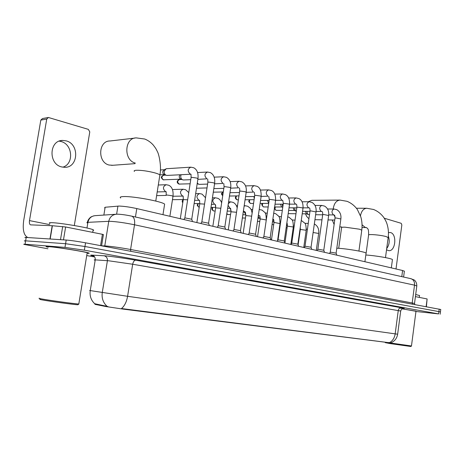 <?xml version="1.0" encoding="UTF-8"?>
<svg xmlns="http://www.w3.org/2000/svg" width="464" height="464" viewBox="0 0 464 464"><rect width="100%" height="100%" fill="white"/><g stroke="black" fill="none" stroke-linecap="round" stroke-linejoin="round"><path stroke-width="0.7" d="M104.557 207.866L105.137 207.251L118.964 206.062C123.871 206.213 129.81 207.054 136.793 208.574L402.59 270.506L404.364 271.243M94.697 303.734L95.062 304.361L105.954 306.547L122.943 309.082L390.607 342.902M87.104 253.286C89.291 253.443 89.819 253.332 88.694 252.961C85.399 251.708 56.637 247.08 48.494 246.506C46.017 246.314 45.408 246.425 46.667 246.825L48.169 247.225M89.622 290.487L127.588 296.299C126.585 301.913 124.543 305.996 121.475 308.537L390.653 342.896C394.609 341.318 396.935 338.418 397.648 334.196L400.693 311.037L132.681 264.242L108.767 260.791L95.236 259.875C94.082 259.799 93.861 259.869 94.569 260.078M94.001 256.134C90.41 255.368 89.738 255.032 91.982 255.125C94.32 255.774 95.404 257.358 95.236 259.875L90.236 290.638C89.546 295.899 91.043 300.266 94.72 303.729L107.938 306.547M440.44 311.895L84.958 246.5L65.586 243.716L25.642 240.839C24.285 240.746 23.971 240.822 24.691 241.06C23.971 240.822 24.285 240.746 25.642 240.839L65.586 243.716L84.958 246.5L440.44 311.895M415.976 311.303L402.247 308.821M415.953 311.472L438.596 313.908L84.355 250.183L64.977 247.393L25.062 244.232C23.71 244.128 23.397 244.192 24.122 244.424L47.914 248.779M86.727 255.571L93.977 256.841M440.748 309.5L85.562 242.817C77.616 241.379 71.16 240.456 66.201 240.039L26.216 237.446C24.865 237.365 24.546 237.452 25.265 237.707M59.201 141.155L61.033 141.514C72.784 144.223 74.118 164.111 62.814 167.162M66.155 140.865L62.82 140.435C49.074 140.012 48.14 164.227 61.787 166.947L64.629 167.307C78.375 167.893 79.756 144.055 66.155 140.865M100.572 245.63L102.411 234.303L65.621 226.977L63.475 239.859M27.997 237.562L27.776 237.504C23.809 235.451 22.452 229.761 23.705 220.435L40.815 120.089L42.473 118.54L47.96 117.566M74.304 225.539L89.784 131.886L88.334 129.363L48.418 117.485L46.742 119.051L29.487 220.603C29.18 222.929 29.516 224.35 30.496 224.86L52.188 225.719L65.621 226.977M102.411 234.303L103.402 234.622M78.109 304.587L77.894 304.749C75.046 304.784 49.068 301.252 41.859 299.843C39.626 299.413 39.15 299.228 40.449 299.286M78.845 303.769L78.81 304.001C75.528 303.966 48.645 300.295 41.192 298.851C38.912 298.422 38.39 298.23 39.614 298.282M87.133 253.112L87.742 253.019L87.191 252.741C84.117 251.581 57.478 247.295 49.909 246.761C47.606 246.581 47.032 246.68 48.198 247.051M87.11 253.263C89.105 253.396 89.564 253.286 88.479 252.926C85.219 251.691 56.759 247.109 48.697 246.546C46.243 246.355 45.64 246.459 46.887 246.86L48.175 247.208M93.026 230.475L93.722 230.225L93.142 229.767C89.859 227.911 60.303 222.824 51.858 222.697C49.294 222.627 48.65 222.882 49.915 223.457M134.804 138.098L110.101 140.981C98.2 140.609 97.33 162.539 109.139 165.039L112.822 165.277M164.453 205.21L164.621 204.125C161.988 201.492 133.603 196.185 123.813 196.562C120.553 196.643 119.515 197.125 120.686 198.012M366.015 253.553L366.073 253.141C365.139 251.772 346.823 248.652 337.026 248.205L336.812 248.194M339.81 200.094L311.82 200.32L308.235 201.741M305.515 213.834L306.623 216.375L308.908 218.805M392.393 259.921L392.44 259.573C391.662 258.39 375.724 255.635 365.818 254.991M332.294 220L334.121 224.506M332.404 220.562L332.224 220M183.802 219.53L184.776 218.15L185.472 217.987L191.754 219.252M167.237 175.415L166.35 175.328C164.749 174.655 164.024 173.304 164.175 171.268L166.141 168.734L190.553 167.179M165.938 175.166L164.32 174.528C163.166 174.041 162.644 173.066 162.754 171.605L164.169 169.783L165.323 169.169M200.813 223.491L201.759 222.146L202.49 221.989L208.603 223.207M183.657 179.968L182.845 179.881C181.302 179.232 180.6 177.903 180.751 175.902L181.146 174.713M182.462 179.736L180.792 179.081C179.678 178.605 179.174 177.654 179.278 176.216L180.032 174.771M217.204 227.314L218.126 225.991L218.886 225.846L224.837 227.018M199.508 184.359L198.766 184.278L197.281 183.089M232.998 230.991L233.902 229.697L234.691 229.564L240.497 230.689M214.826 188.599L213.863 188.419M248.24 234.54L249.116 233.276L249.939 233.148L255.6 234.239M262.949 237.968L263.807 236.727L264.66 236.605L270.181 237.661M277.153 241.28L278 240.062L278.876 239.952L284.27 240.967M254.226 198.882L253.994 196.521M290.887 244.482L291.711 243.281L292.616 243.182L297.888 244.168M268.992 201.434L269.062 200.402M260.113 203.423L268.708 203.389L267.438 200.419M304.164 247.573L304.976 246.401L305.904 246.303L311.06 247.26M282.796 207.072L282.129 204.177M282.75 207.367L281.607 206.938L280.471 204.183M317.016 250.566L317.805 249.412L318.762 249.325L323.802 250.253M296.328 211.213C295.179 210.662 294.669 209.537 294.791 207.826M296.171 211.149L294.228 210.424L293.103 207.82M329.452 253.466L330.229 252.335L331.203 252.254L336.139 253.153M309.494 214.67L308.63 214.606C307.504 214.124 306.988 213.04 307.075 211.352M308.427 214.536L306.466 213.805L305.358 211.346M215.743 206.347L215.476 204.757M231.072 210.876L230.225 208.319M245.879 214.791L244.435 212.118M260.194 217.848L259.811 216.154M260.188 218.538L259.422 218.225L258.193 216.456M274.033 221.972L273.18 219.356L272.838 219.31M274.027 222.152L272.513 221.537M287.413 225.632L286.584 224.791M300.37 228.99L300.051 228.891M386.529 249.818L388.78 250.682C395.618 251.442 397.219 233.984 390.456 232.534L388.449 232.534M426.132 306.634L427.118 298.949L415.413 296.624M396.012 268.975L401.847 224.941L401.18 223.3L384.279 218.225M427.118 298.949L426.399 306.681M388.333 236.095C389.888 240.81 389.342 244.98 386.692 248.6M410.843 346.492L390.183 343.604L385.311 342.664L385.004 342.258M411.469 345.97L387.782 342.606M415.988 311.193L402.207 308.844M415.976 311.292L402.242 308.827M419.531 295.562L415.692 294.483M116.621 214.211L117.926 206.097M105.954 306.547L106.053 305.933M95.062 304.361L95.161 303.763M388.902 342.751L388.942 342.444M122.943 309.082L123.006 308.659M135.447 217.001L136.793 208.574M103.866 215.07L105.137 207.251M401.783 276.637L402.59 270.506M91.982 255.125L104.064 255.757C108.425 255.942 125.1 258.28 135.749 260.205L401.18 307.736C399.626 307.742 398.651 308.676 398.251 310.538L395.177 333.865L397.648 334.196M401.18 307.736C405.716 308.583 405.217 308.711 399.684 308.113M400.681 311.106L400.693 311.037C401.563 308.218 403.953 308.392 403.454 308.461M106.935 306.205C103.112 302.621 101.552 298.079 102.26 292.581L107.41 260.681C107.584 258.071 106.471 256.43 104.064 255.757M389.627 342.583C392.672 340.843 394.522 337.937 395.177 333.865L127.588 296.299L132.681 264.242C133.232 261.679 134.258 260.327 135.749 260.205M438.596 313.908L439.211 309.082M84.355 250.183L85.562 242.817M64.977 247.393L66.201 240.039M25.062 244.232L26.216 237.446M416.8 285.981L414.52 285.157L134.519 224.779C124.92 222.824 116.795 221.67 110.142 221.316L108.756 221.322L104.777 245.92L106.152 245.99C112.787 246.57 120.93 247.741 130.581 249.499L414.526 303.427M130.802 251.297L130.581 249.499L134.519 224.779C135.053 220.185 134.154 217.32 131.84 216.189L131.353 216.079M117.496 214.194L116.632 214.211C112.404 214.577 109.782 216.949 108.756 221.322L87.916 222.331L86.983 228.015M115.803 214.264L95.427 215.638C91.391 215.986 88.885 218.219 87.916 222.331C86.82 222.389 86.611 222.592 87.284 222.946M101.744 245.85L104.777 245.92L104.644 246.39M117.752 214.194C121.736 214.345 126.434 215.012 131.84 216.189L411.075 278.719C413.592 279.717 414.741 281.863 414.52 285.157L412.223 302.783L412.583 304.094M414.804 304.512L414.543 303.323L416.823 285.818C416.736 281.167 413.847 279.751 413.934 279.844L410.536 278.597M49.723 224.617L29.487 220.603M49.967 238.989L52.188 225.719M46.742 119.051L40.815 120.089M52.403 225.736L50.182 239.001M60.506 239.668L62.686 226.536M134.392 171.442C133.736 170.793 134.38 170.404 136.329 170.265C141.474 170.172 147.564 171.019 154.605 172.805C157.418 173.588 159.175 174.302 159.883 174.934L159.749 175.769M135.297 163.055C123.343 160.277 124.375 137.477 136.439 137.907L144.727 139.02C147.865 140.273 150.643 142.204 153.062 144.814C156.577 149.298 156.322 149.582 157.319 151.473C158.821 153.7 161.756 166.332 159.883 174.934L155.765 201.069M338.714 248.31L341.556 227.795C341.231 227.331 342.374 227.122 344.99 227.169L359.467 229.204L361.775 230.156L361.729 230.469M335.066 217.169L333.97 214.936M333.222 209.009C334.005 203.464 336.278 200.489 340.037 200.088L347.031 201.312C351.155 202.983 354.595 205.709 357.35 209.484L360.76 216.682C362.024 220.986 362.361 225.475 361.775 230.156L358.921 251.053M366.09 253.506L368.584 235.138C368.3 234.697 369.501 234.511 372.18 234.587C377.278 234.854 381.936 235.509 386.158 236.553L388.153 237.661M366.432 227.598L365.278 227.435L362.053 224.837M360.458 215.743C361.462 211.016 363.556 208.522 366.74 208.261L373.578 209.484C377.534 211.079 380.863 213.643 383.566 217.175C385.375 219.913 386.564 222.308 387.121 224.356C388.397 228.526 388.751 232.87 388.194 237.394L385.491 257.601M184.834 218.034L191.064 177.671L191.742 177.341L196.858 178.077L197.942 178.785M190.959 174.215L190.228 174.075C187.334 171.216 187.531 168.913 190.814 167.168L193.737 167.759C197.096 169.615 198.505 173.217 197.977 178.57L191.748 219.118M163.502 175.247C161.043 176.854 160.306 177.132 163.142 179.8L163.427 179.841C161.333 178.014 161.431 176.477 163.717 175.23L165.834 175.125M201.811 222.036L207.86 182.398L208.58 182.079L213.597 182.804L214.612 183.471M197.85 179.371L206.915 178.826C204.125 176.018 204.322 173.756 207.507 172.04L210.412 172.643C213.771 174.551 215.18 178.095 214.646 183.268L208.597 223.08M163.989 179.893L163.427 179.841M179.307 179.58C176.97 180.537 176.239 182.625 178.901 184.057L179.191 184.104C177.167 182.306 177.26 180.792 179.487 179.574L181.795 179.475M218.173 225.887L224.048 186.957L224.796 186.65L229.732 187.357L230.678 187.984M214.554 183.848L223.004 183.402C220.307 180.647 220.504 178.431 223.596 176.743L226.484 177.352C229.871 179.382 231.275 182.862 230.707 187.792L224.831 226.902M179.701 184.15L179.191 184.104M233.943 229.605L239.656 191.348L240.439 191.052L245.282 191.754L246.175 192.334M230.649 188.175L238.513 187.821C235.915 185.119 236.118 182.938 239.111 181.279L241.988 181.894C245.369 183.976 246.773 187.398 246.198 192.16L240.491 230.585M249.156 233.189L254.713 195.582L255.525 195.303L260.287 195.988L261.122 196.533M246.169 192.363L253.489 192.084C250.978 189.428 251.181 187.288 254.086 185.652L256.946 186.279C259.944 187.473 261.348 190.837 261.145 196.371L255.594 234.134M222.737 195.64C221.798 194.265 221.891 193.041 223.016 191.968M263.848 236.646L269.248 199.671L270.094 199.404L274.775 200.077L275.558 200.593M261.18 196.423L267.948 196.202C265.524 193.592 265.721 191.487 268.546 189.88L271.394 190.513C274.404 191.783 275.802 195.089 275.581 200.436L270.176 237.568M236.402 195.918C234.859 197.316 235.051 198.592 236.959 199.758L237.261 199.804C235.782 198.836 235.579 197.536 236.657 195.912M278.035 239.987L283.295 203.626L284.165 203.365L288.77 204.032L289.507 204.514M282.541 200.291L281.926 200.181C279.577 197.618 279.775 195.547 282.518 193.964L285.354 194.602C288.388 195.982 289.78 199.236 289.524 204.369L284.264 240.886M238.386 199.839L237.261 199.804M249.626 199.729C248.913 201.185 247.788 201.005 250.345 203.371L250.647 203.423C249.278 202.571 249.04 201.341 249.939 199.729M291.746 243.211L296.867 207.443L297.772 207.199L302.296 207.849L302.986 208.301M296.02 204.131L295.435 204.027C293.167 201.509 293.364 199.474 296.026 197.913L298.851 198.557C301.896 200.007 303.282 203.215 303.009 208.168L297.882 244.087M253.547 203.452L250.647 203.423M262.491 203.412C261.307 203.945 261.586 205.1 263.326 206.88L263.627 206.932C262.346 206.173 262.09 205.001 262.85 203.412M305.005 246.332L309.998 211.137L310.926 210.9L316.03 211.967M309.111 207.849L308.508 207.75C306.31 205.274 306.507 203.267 309.094 201.736L311.907 202.379C315.131 204.317 316.512 207.472 316.048 211.845L311.054 247.184M268.18 206.973L263.627 206.932M274.99 206.979C273.934 207.454 274.241 208.556 275.912 210.285L276.213 210.337C275.013 209.653 274.74 208.533 275.39 206.979M317.834 249.354L322.7 214.71L323.652 214.484L328.651 215.516M321.749 211.445L321.158 211.352C319.035 208.916 319.226 206.944 321.738 205.43L324.545 206.086C327.741 208 329.115 211.108 328.663 215.4L323.797 250.183M282.315 210.407L276.213 210.337M330.252 252.277L335.002 218.167L335.977 217.958L340.872 218.956M333.981 214.931L333.413 214.838C331.354 212.448 331.545 210.505 333.987 209.015L336.783 209.67C339.95 211.567 341.318 214.623 340.883 218.846L336.133 253.089M295.968 213.742L288.422 213.637M166.158 195.245L166.762 194.996L171.825 195.727L172.991 196.359M165.706 191.626L165.526 191.574C162.562 188.744 162.783 186.464 166.182 184.724L168.716 185.235C172.04 186.795 173.472 190.443 173.014 196.179L169.882 216.288M180.299 218.712L183.257 199.607L187.647 199.804M182.677 196.011L182.509 195.959C179.649 193.186 179.87 190.942 183.158 189.237L185.681 189.753L188.755 192.606M196.864 222.575L199.74 203.812L204.549 204.102M199.474 200.303L198.882 200.193C196.127 197.467 196.342 195.269 199.532 193.587L202.043 194.109L205.523 197.739M182.851 202.223L183.245 199.7M212.843 226.293L215.638 207.86L220.835 208.255M211.433 204.398L214.681 204.27C212.019 201.596 212.234 199.439 215.331 197.786L217.825 198.314C219.594 199.137 220.87 200.634 221.653 202.814M199.201 207.327C197.751 206.486 197.461 205.221 198.331 203.545M198.035 203.545C197.177 205.459 196.504 204.931 198.986 207.298L199.091 207.321M228.265 229.889L230.979 211.775L236.53 212.274M227.627 208.313L230.504 208.319L229.929 208.214L228.079 205.285M228.329 203.644L230.579 201.84L233.067 202.374C235.144 203.365 236.512 205.204 237.185 207.889M212.495 207.396C211.404 208.684 211.752 209.867 213.556 210.946L213.811 210.987C212.437 210.262 212.112 209.067 212.837 207.396M243.153 233.357L245.798 215.551L251.674 216.166M243.235 212.106L245.224 212.123L243.409 210.94M244.122 206.144L245.311 205.755L247.788 206.294L250.206 208.191C250.914 209.496 251.204 208.672 252.126 213.115M215.157 211.033L213.811 210.987M226.774 213.974L227.917 214.525L226.838 213.568M257.543 236.71L260.113 219.199L260.913 219.008L266.284 219.982C266.145 215.157 265.634 212.622 264.747 212.39L262.015 210.082L259.214 209.537M258.291 215.783L259.457 215.801L258.349 215.4M259.208 209.566L259.55 209.537M230.556 214.588L227.917 214.525M271.457 239.952L273.957 222.732L274.781 222.546L280.012 223.607M273.186 219.356L272.826 219.35M284.931 242.974L287.349 226.142L293.318 226.995M298.12 244.859L300.312 229.448L306.194 230.272M279.838 227.493L279.49 227.221M313.13 232.505L318.669 233.45M403.605 277.043L404.388 271.086M440.145 314.238L440.754 309.442M87.365 222.378C88.079 218.735 91.367 216.589 91.327 216.792L93.745 215.853M60.604 140.72L62.82 140.435M103.414 234.552L101.587 245.821M77.894 304.749L78.903 304.001M87.191 252.741L78.81 304.001M93.142 229.767L92.719 232.371M134.966 163.659L111.65 165.364M164.621 204.125L162.968 214.675M334.741 220.04L328.031 219.93M321.987 219.826L314.934 219.704M366.073 253.141L364.907 261.725M366.78 227.708C367.853 229.332 368.665 227.969 368.625 234.859M366.253 227.586L362.019 227.476M341.661 226.948L339.77 226.902M392.44 259.573L391.332 267.885M366.583 208.261L356.439 208.237M191.702 219.089L192.479 221.548M190.971 174.22L167.005 175.427M159.894 174.853L164.529 174.609M191.098 177.451L191.006 174.238M160.382 169.963L164.256 169.731M208.556 223.056L209.322 225.475M190.756 179.667L183.46 179.974M163.241 179.823L180.989 179.156M207.895 182.195L207.704 178.994M207.28 172.051L197.589 172.562M224.796 226.873L225.556 229.257M207.605 184.086L199.34 184.365M197.194 183.669L198.412 184.144M179 184.086L190.118 183.785M224.077 186.766L223.799 183.576M223.399 176.749L214.171 177.161M240.451 230.562L241.205 232.905M223.834 188.361L214.681 188.604M196.492 188.227L207.019 187.926M239.679 191.168C239.772 189.324 239.65 188.268 239.32 188.001M238.943 181.285L230.144 181.604M255.56 234.117L256.308 236.42M239.482 192.502L229.97 192.693M213.289 192.177L223.294 191.963M254.736 195.419L254.301 192.27M253.941 185.658L245.555 185.907M222.83 191.968C221.166 194.161 220.945 193.308 222.708 195.831M270.147 237.545L270.889 239.818M254.574 196.516L245.531 196.643M229.471 196.023L238.977 195.878M269.271 199.52L268.772 196.388M268.424 189.886L260.42 190.066M284.235 240.862L284.971 243.101M275.593 200.349L282.57 200.291M269.143 200.402L260.542 200.477M245.067 199.775L254.104 199.688M283.313 203.481L282.756 200.373M282.414 193.969L274.775 194.097M237.568 199.845L237.063 199.781M297.853 244.07L298.584 246.274M289.553 204.154L296.078 204.137M283.214 204.172L275.036 204.201M296.89 207.309C296.873 205.163 296.67 204.137 296.27 204.224M296.026 197.913L288.643 198M250.937 203.464L250.45 203.4M311.025 247.167L311.75 249.342M303.05 207.837L309.146 207.86M296.815 207.826L289.031 207.814M274.63 206.979L281.729 206.985M310.016 211.01C310.01 208.933 309.784 207.913 309.349 207.947M309.094 201.736L302.047 201.776M263.9 206.973L263.43 206.909M323.773 250.166L324.487 252.306M316.094 211.41L321.79 211.462M309.964 211.375L302.557 211.329M288.654 210.436L294.344 210.47M322.718 214.594C322.718 212.57 322.48 211.561 322.004 211.555M321.738 205.43L315.015 205.442M276.469 210.372L276.016 210.314M336.11 253.071L336.823 255.183M328.727 214.878L334.039 214.948M322.689 214.815L315.636 214.739M302.203 213.805L306.571 213.846M335.02 218.063C335.002 216.062 334.753 215.058 334.266 215.047M333.987 209.015L327.567 208.991M288.672 213.672L288.225 213.614M166.176 191.713L166.187 195.066M166.158 191.702L157.209 191.916M165.973 184.736L158.294 185.003M183.17 196.104L183.286 199.439M183.123 196.086L173.072 196.249M156.623 195.611L166.129 195.437M182.99 189.242L172.463 189.527M199.549 200.338L199.764 203.65M199.485 200.309L194.631 200.355M172.475 199.671L183.21 199.555M199.387 193.592L195.657 193.668M183.129 199.555C182.062 200.755 181.94 201.817 182.77 202.739M215.36 204.427L215.656 207.715M194.138 203.563L199.781 203.539M215.209 197.786L212.431 197.821M230.62 208.371L230.997 211.636M210.981 207.396L215.696 207.402M230.579 201.84L228.595 201.852M221.792 201.898L221.287 201.904M245.363 212.181L245.816 215.424M227.203 211.114L231.055 211.143M245.311 205.755L244.18 205.755M237.504 205.761L236.431 205.761M214.107 211.027L213.66 210.975M259.614 215.864C259.869 215.453 260.043 216.526 260.13 219.078M242.846 214.733L245.821 214.768M252.654 209.508L251.059 209.502M228.195 214.559L227.76 214.507M277.536 240.729L280.03 223.491C279.896 218.799 279.398 216.328 278.522 216.079L275.778 213.747L273.719 213.214M273.395 219.426C273.696 219.072 273.888 220.139 273.975 222.616M242.359 217.987L245.427 218.039M257.932 218.248L259.544 218.277M267.281 213.138L265.199 213.121M290.812 244.464L293.335 226.89C293.225 222.407 292.732 219.994 291.85 219.646L289.095 217.291L287.726 216.85M286.845 222.981C287.135 222.79 287.309 223.81 287.367 226.038M280.54 222.668L280.117 222.656M257.474 221.345L259.794 221.398M272.49 221.664L272.832 221.67M281.404 216.665L278.87 216.63M303.752 247.474L306.211 230.179C306.107 225.829 305.625 223.468 304.755 223.103L301.258 220.446M300.266 227.395L300.33 229.349M294.211 225.991L293.422 225.974M286.514 225.284L287.407 225.637M272.061 224.617L273.679 224.657M279.838 224.808L280.227 224.82M295.058 220.087L292.1 220.035M279.461 227.401L279.833 227.551M316.286 250.398L318.681 233.363C319.133 229.019 317.73 225.916 314.476 224.048L314.331 223.984M307.429 229.222L306.304 229.187M286.149 227.801L287.112 227.824M293.173 227.998L293.921 228.021M308.258 223.404L304.912 223.329M410.808 346.521L411.481 346.016M415.999 311.112L411.464 346.016M419.555 295.417L419.299 297.395"/></g></svg>
